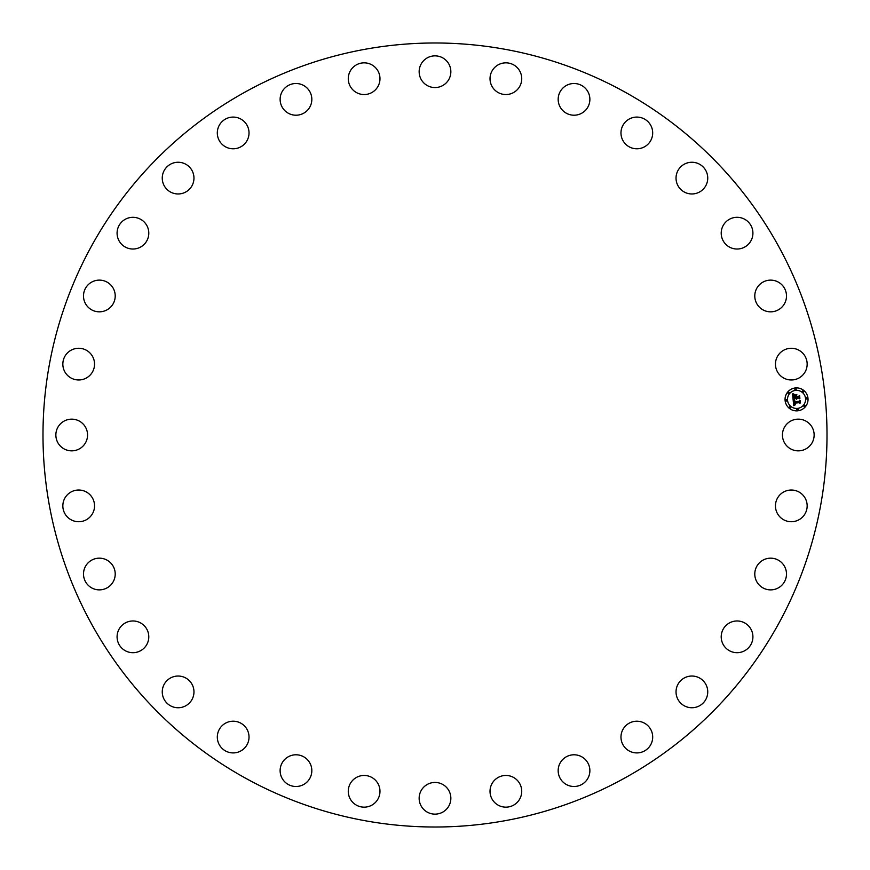 <?xml version="1.0" encoding="UTF-8"?>
<svg xmlns="http://www.w3.org/2000/svg" width="870" height="870" viewBox="0 0 870 870"><rect width="100%" height="100%" fill="white"/><g stroke="black" fill="none" stroke-linecap="round" stroke-linejoin="round"><path stroke-width="1.3" d="M784.381 427.398A15.856 15.856 0 0 1 805.892 421.091A15.856 15.856 0 0 1 812.199 442.602A15.856 15.856 0 0 1 790.689 448.909A15.856 15.856 0 0 1 784.381 427.398M622.942 90.98A392.011 392.011 0 0 1 779.02 622.942A392.011 392.011 0 0 1 247.058 779.02A392.011 392.011 0 0 1 90.98 247.058A392.011 392.011 0 0 1 622.942 90.98M90.85 374.296A15.856 15.856 0 0 1 68.523 376.286A15.856 15.856 0 0 1 66.522 353.959A15.856 15.856 0 0 1 88.86 351.958A15.856 15.856 0 0 1 90.85 374.296M760.695 561.683A15.856 15.856 0 0 1 782.989 564.075A15.856 15.856 0 0 1 780.586 586.369A15.856 15.856 0 0 1 758.292 583.977A15.856 15.856 0 0 1 760.695 561.683M109.305 308.317A15.856 15.856 0 0 1 87.011 305.925A15.856 15.856 0 0 1 89.414 283.631A15.856 15.856 0 0 1 111.708 286.023A15.856 15.856 0 0 1 109.305 308.317M729.723 622.779A15.856 15.856 0 0 1 751.114 629.488A15.856 15.856 0 0 1 744.415 650.88A15.856 15.856 0 0 1 723.014 644.181A15.856 15.856 0 0 1 729.723 622.779M140.277 247.221A15.856 15.856 0 0 1 118.885 240.511A15.856 15.856 0 0 1 125.584 219.12A15.856 15.856 0 0 1 146.986 225.819A15.856 15.856 0 0 1 140.277 247.221M687.42 676.675A15.856 15.856 0 0 1 707.103 687.42A15.856 15.856 0 0 1 696.348 707.103A15.856 15.856 0 0 1 676.675 696.348A15.856 15.856 0 0 1 687.42 676.675M182.58 193.325A15.856 15.856 0 0 1 162.897 182.58A15.856 15.856 0 0 1 173.652 162.897A15.856 15.856 0 0 1 193.325 173.652A15.856 15.856 0 0 1 182.58 193.325M635.426 721.273A15.856 15.856 0 0 1 652.63 735.65A15.856 15.856 0 0 1 638.243 752.854A15.856 15.856 0 0 1 621.039 738.478A15.856 15.856 0 0 1 635.426 721.273M234.574 148.726A15.856 15.856 0 0 1 217.369 134.35A15.856 15.856 0 0 1 231.757 117.145A15.856 15.856 0 0 1 248.961 131.522A15.856 15.856 0 0 1 234.574 148.726M575.722 754.877A15.856 15.856 0 0 1 589.784 772.332A15.856 15.856 0 0 1 572.329 786.404A15.856 15.856 0 0 1 558.257 768.939A15.856 15.856 0 0 1 575.722 754.877M294.277 115.123A15.856 15.856 0 0 1 280.216 97.668A15.856 15.856 0 0 1 297.671 83.596A15.856 15.856 0 0 1 311.743 101.061A15.856 15.856 0 0 1 294.277 115.123M510.614 776.181A15.856 15.856 0 0 1 520.999 796.05A15.856 15.856 0 0 1 501.131 806.436A15.856 15.856 0 0 1 490.745 786.567A15.856 15.856 0 0 1 510.614 776.181M359.386 93.819A15.856 15.856 0 0 1 349 73.95A15.856 15.856 0 0 1 368.869 63.564A15.856 15.856 0 0 1 379.255 83.433A15.856 15.856 0 0 1 359.386 93.819M442.602 784.381A15.856 15.856 0 0 1 448.909 805.892A15.856 15.856 0 0 1 427.398 812.199A15.856 15.856 0 0 1 421.091 790.689A15.856 15.856 0 0 1 442.602 784.381M427.398 85.619A15.856 15.856 0 0 1 421.091 64.108A15.856 15.856 0 0 1 442.602 57.801A15.856 15.856 0 0 1 448.909 79.311A15.856 15.856 0 0 1 427.398 85.619M374.296 779.15A15.856 15.856 0 0 1 376.286 801.477A15.856 15.856 0 0 1 353.959 803.478A15.856 15.856 0 0 1 351.958 781.14A15.856 15.856 0 0 1 374.296 779.15M495.704 90.85A15.856 15.856 0 0 1 493.714 68.523A15.856 15.856 0 0 1 516.04 66.522A15.856 15.856 0 0 1 518.041 88.86A15.856 15.856 0 0 1 495.704 90.85M308.317 760.695A15.856 15.856 0 0 1 305.925 782.989A15.856 15.856 0 0 1 283.631 780.586A15.856 15.856 0 0 1 286.023 758.292A15.856 15.856 0 0 1 308.317 760.695M561.683 109.305A15.856 15.856 0 0 1 564.075 87.011A15.856 15.856 0 0 1 586.369 89.414A15.856 15.856 0 0 1 583.977 111.708A15.856 15.856 0 0 1 561.683 109.305M247.221 729.723A15.856 15.856 0 0 1 240.511 751.114A15.856 15.856 0 0 1 219.12 744.415A15.856 15.856 0 0 1 225.819 723.014A15.856 15.856 0 0 1 247.221 729.723M622.779 140.277A15.856 15.856 0 0 1 629.488 118.885A15.856 15.856 0 0 1 650.88 125.584A15.856 15.856 0 0 1 644.181 146.986A15.856 15.856 0 0 1 622.779 140.277M193.325 687.42A15.856 15.856 0 0 1 182.58 707.103A15.856 15.856 0 0 1 162.897 696.348A15.856 15.856 0 0 1 173.652 676.675A15.856 15.856 0 0 1 193.325 687.42M676.675 182.58A15.856 15.856 0 0 1 687.42 162.897A15.856 15.856 0 0 1 707.103 173.652A15.856 15.856 0 0 1 696.348 193.325A15.856 15.856 0 0 1 676.675 182.58M148.726 635.426A15.856 15.856 0 0 1 134.35 652.63A15.856 15.856 0 0 1 117.145 638.243A15.856 15.856 0 0 1 131.522 621.039A15.856 15.856 0 0 1 148.726 635.426M721.273 234.574A15.856 15.856 0 0 1 735.65 217.369A15.856 15.856 0 0 1 752.854 231.757A15.856 15.856 0 0 1 738.478 248.961A15.856 15.856 0 0 1 721.273 234.574M115.123 575.722A15.856 15.856 0 0 1 97.668 589.784A15.856 15.856 0 0 1 83.596 572.329A15.856 15.856 0 0 1 101.061 558.257A15.856 15.856 0 0 1 115.123 575.722M754.877 294.277A15.856 15.856 0 0 1 772.332 280.216A15.856 15.856 0 0 1 786.404 297.671A15.856 15.856 0 0 1 768.939 311.743A15.856 15.856 0 0 1 754.877 294.277M93.819 510.614A15.856 15.856 0 0 1 73.95 520.999A15.856 15.856 0 0 1 63.564 501.131A15.856 15.856 0 0 1 83.433 490.745A15.856 15.856 0 0 1 93.819 510.614M776.181 359.386A15.856 15.856 0 0 1 796.05 349A15.856 15.856 0 0 1 806.436 368.869A15.856 15.856 0 0 1 786.567 379.255A15.856 15.856 0 0 1 776.181 359.386M85.619 442.602A15.856 15.856 0 0 1 64.108 448.909A15.856 15.856 0 0 1 57.801 427.398A15.856 15.856 0 0 1 79.311 421.091A15.856 15.856 0 0 1 85.619 442.602M779.15 495.704A15.856 15.856 0 0 1 801.477 493.714A15.856 15.856 0 0 1 803.478 516.04A15.856 15.856 0 0 1 781.14 518.041A15.856 15.856 0 0 1 779.15 495.704M797.67 410.825A11.484 11.484 0 0 1 785.11 400.515A11.484 11.484 0 0 1 795.419 387.955A11.484 11.484 0 0 1 807.98 398.264A11.484 11.484 0 0 1 797.67 410.825M795.658 390.38A9.048 9.048 0 0 1 805.555 398.503A9.048 9.048 0 0 1 797.431 408.4A9.048 9.048 0 0 1 787.535 400.276A9.048 9.048 0 0 1 795.658 390.38M793.125 399.721L794.701 400.298L793.81 402.157L799.236 401.69L799.726 401.037L799.943 403.321L799.291 402.679L794.321 403.169L795.267 404.561L793.951 403.212L794.212 404.485L795.234 404.833L793.755 405.703L793.125 399.721M793.407 399.384L794.897 400.091L793.407 399.384M794.31 400.635L794.19 401.777L799.215 401.287L800.074 400.396L800.324 402.951L799.965 400.689L799.269 401.429L794.06 401.94L794.31 400.635M793.07 399.265L792.559 394.077L794.147 394.752L793.266 395.643L793.32 397.546L795.658 397.318L793.57 397.22L793.875 395.089L793.69 397.079L795.626 396.894L794.625 395.415L796.713 395.208L796.083 397.275L799.193 396.328L799.432 398.775L798.703 398.025L796.55 398.242L796.811 398.993L796.18 398.275L796.572 399.243L795.756 398.319L793.07 399.265M792.831 393.664L794.451 394.414L792.831 393.664M794.767 395.034L796.92 394.828L794.767 395.034M796.354 395.785L796.463 396.807L798.595 396.6L799.606 395.611L799.889 398.503L799.497 395.904L796.333 396.948L796.354 395.785M786.252 399.7A0.696 0.696 0 0 1 787.013 400.33A0.696 0.696 0 0 1 786.393 401.092A0.696 0.696 0 0 1 785.632 400.461A0.696 0.696 0 0 1 786.252 399.7M795.463 388.477A0.696 0.696 0 0 1 796.224 389.097A0.696 0.696 0 0 1 795.604 389.858A0.696 0.696 0 0 1 794.843 389.238A0.696 0.696 0 0 1 795.463 388.477M788.535 392.185A0.696 0.696 0 0 1 789.297 392.805A0.696 0.696 0 0 1 788.666 393.566A0.696 0.696 0 0 1 787.905 392.946A0.696 0.696 0 0 1 788.535 392.185M806.697 397.688A0.696 0.696 0 0 1 807.458 398.319A0.696 0.696 0 0 1 806.827 399.08A0.696 0.696 0 0 1 806.066 398.449A0.696 0.696 0 0 1 806.697 397.688M802.988 390.76A0.696 0.696 0 0 1 803.75 391.38A0.696 0.696 0 0 1 803.13 392.142A0.696 0.696 0 0 1 802.368 391.522A0.696 0.696 0 0 1 802.988 390.76M797.616 410.303A0.696 0.696 0 0 1 796.855 409.683A0.696 0.696 0 0 1 797.475 408.922A0.696 0.696 0 0 1 798.236 409.542A0.696 0.696 0 0 1 797.616 410.303M790.09 408.019A0.696 0.696 0 0 1 789.329 407.399A0.696 0.696 0 0 1 789.96 406.638A0.696 0.696 0 0 1 790.721 407.258A0.696 0.696 0 0 1 790.09 408.019M804.554 406.594A0.696 0.696 0 0 1 803.793 405.975A0.696 0.696 0 0 1 804.413 405.213A0.696 0.696 0 0 1 805.174 405.844A0.696 0.696 0 0 1 804.554 406.594"/></g></svg>
